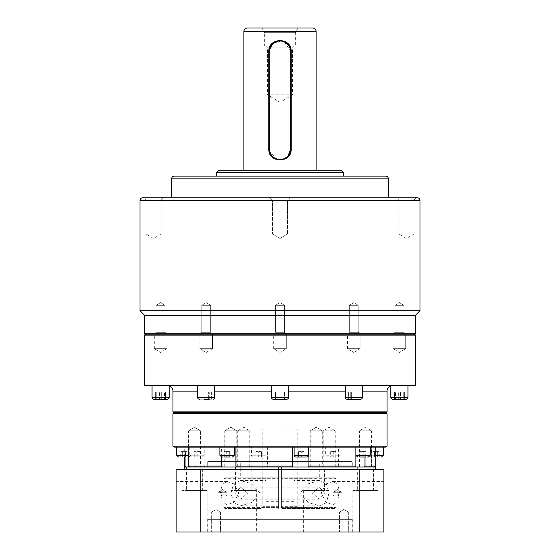 <?xml version="1.0" encoding="UTF-8"?>
<svg xmlns="http://www.w3.org/2000/svg" width="560" height="560" viewBox="0 0 560 560"><rect width="100%" height="100%" fill="white"/><g stroke="black" fill="none" stroke-linecap="round" stroke-linejoin="round"><path stroke-width="0.42" stroke-dasharray="2.8 2.1" d="M169.176 385.931A5.418 5.418 0 0 0 167.545 385.679L392.455 385.679L271.418 385.679L288.582 385.679L288.582 397.418L271.418 397.418A1.806 1.806 0 0 0 273.224 399.224L286.776 399.224A1.806 1.806 0 0 0 288.582 397.418M390.824 385.931A5.418 5.418 0 0 1 392.455 385.679M209.272 399.224L209.272 392L201.019 392L201.019 399.224L201.019 392L211.393 392L209.272 392L211.393 392L211.393 399.224L201.019 399.224L211.393 399.224L201.019 399.224L209.272 399.224L204.085 399.224L204.085 392L209.272 392L209.272 399.224L211.393 399.224L211.393 392L208.327 392L208.327 399.224L208.327 392L203.14 392L203.14 399.224L203.14 392L201.019 392L204.085 392L204.085 399.224M165.557 399.224L155.638 399.224L165.557 399.224L155.638 399.224L165.557 399.224L165.557 392L164.472 392L164.472 399.224L164.472 392L159.509 392L159.509 399.224L159.509 392L155.638 392L155.638 399.224L155.638 392L161.679 392L161.679 399.224L161.679 392L165.557 392L165.557 399.224M153.825 399.224L167.37 399.224L153.825 399.224A1.806 1.806 0 0 1 152.019 397.418L169.176 397.418L152.019 397.418L152.019 385.679L169.176 385.679L169.176 397.418L152.019 397.418M167.37 399.224A1.806 1.806 0 0 0 169.176 397.418M199.43 399.224L212.982 399.224L199.43 399.224A1.806 1.806 0 0 1 197.624 397.418L214.788 397.418L197.624 397.418L197.624 385.679L214.788 385.679L214.788 397.418L197.624 397.418M212.982 399.224A1.806 1.806 0 0 0 214.788 397.418M347.018 399.224L360.57 399.224L347.018 399.224A1.806 1.806 0 0 1 345.212 397.418L362.376 397.418L345.212 397.418L345.212 385.679L362.376 385.679L362.376 397.418L345.212 397.418M360.57 399.224A1.806 1.806 0 0 0 362.376 397.418M404.362 399.224L394.443 399.224L404.362 399.224L394.443 399.224L404.362 399.224L394.443 399.224L404.362 399.224L404.362 392L398.321 392L398.321 399.224L398.321 392L394.443 392L394.443 399.224L394.443 392L395.528 392L395.528 399.224L395.528 392L400.491 392L400.491 399.224L400.491 392L404.362 392L404.362 399.224M392.63 399.224A1.806 1.806 0 0 1 390.824 397.418L407.981 397.418L390.824 397.418L390.824 385.679L407.981 385.679L407.981 397.418L390.824 397.418M406.175 399.224A1.806 1.806 0 0 0 407.981 397.418M358.981 399.224L348.607 399.224L358.981 399.224L348.607 399.224L358.981 399.224L358.981 392L355.915 392L355.915 399.224L355.915 392L350.728 392L350.728 399.224L350.728 392L348.607 392L348.607 399.224L348.607 392L351.673 392L351.673 399.224L351.673 392L356.86 392L356.86 399.224L356.86 392L358.981 392L358.981 399.224M226.289 451.612L230.125 451.612L230.125 457.03L224.077 457.03L230.125 457.03L224.077 457.03L224.077 451.612L226.289 451.612L226.289 457.03M188.734 457.03L191.107 455.224L176.659 455.224M183.883 457.03C190.316 457.03 190.316 457.03 183.883 457.03C177.45 457.03 177.45 457.03 183.883 457.03M193.137 457.03L200.802 457.03L191.548 457.03L189.742 455.224L204.19 455.224L189.742 455.224L189.742 447.097L204.19 447.097L204.19 455.224L202.384 457.03L200.802 457.03M264.11 457.03L253.274 457.03L264.11 457.03A1.806 1.806 0 0 0 265.916 455.224L251.468 455.224L265.916 455.224L265.916 447.097L251.468 447.097L265.916 447.097M253.274 457.03A1.806 1.806 0 0 1 251.468 455.224L251.468 447.097M329.063 457.03L327.481 457.03L325.675 455.224L340.123 455.224L325.675 455.224L325.675 447.097L340.123 447.097L340.123 455.224L338.317 457.03L329.063 457.03L336.728 457.03M376.117 457.03C369.684 457.03 369.684 457.03 376.117 457.03C369.684 457.03 369.684 457.03 376.117 457.03C382.55 457.03 382.55 457.03 376.117 457.03M360.822 451.612L366.058 451.612L366.058 457.03L360.01 457.03L366.058 457.03L360.01 457.03L360.01 451.612L360.822 451.612L360.822 457.03M306.726 457.03L295.89 457.03M261.03 508.515L224.903 508.515L261.03 508.515A1.806 1.806 0 0 0 262.836 506.709L278.642 506.709L278.642 508.515L278.642 507.612L224 507.612L278.642 507.612L278.642 508.515L278.642 466.97L278.642 506.709L262.836 506.709L262.836 429.03L297.164 429.03L297.164 506.709L281.358 506.709L281.358 508.515L281.358 477.806L319.739 477.806L319.739 461.545L240.261 461.545L319.739 461.545M273.679 348.642L273.679 334.194L286.321 334.194L273.679 334.194L286.321 334.194L273.679 334.194L286.321 334.194L273.679 334.194L286.321 334.194L273.679 334.194L273.679 348.642L286.321 348.642L286.321 334.194L286.321 348.642L273.679 348.642L286.321 348.642L273.679 348.642L280 352.443L286.321 348.642L280 352.443L273.679 348.642M347.473 348.642L347.473 334.194L360.115 334.194L347.473 334.194L360.115 334.194L347.473 334.194L360.115 334.194L347.473 334.194L360.115 334.194L347.473 334.194L347.473 348.642L360.115 348.642L360.115 334.194L360.115 348.642L347.473 348.642L353.794 352.443L360.115 348.642L353.794 348.642L360.115 348.642L353.794 352.443L347.473 348.642M393.078 348.642L393.078 334.194L405.727 334.194L393.078 334.194L405.727 334.194L393.078 334.194L405.727 334.194L393.078 334.194L405.727 334.194L393.078 334.194L393.078 348.642L405.727 348.642L405.727 334.194L405.727 348.642L393.078 348.642L405.727 348.642L393.078 348.642L399.406 352.443L405.727 348.642L399.406 352.443L393.078 348.642M199.885 348.642L199.885 334.194L212.527 334.194L199.885 334.194L212.527 334.194L199.885 334.194L212.527 334.194L199.885 334.194L212.527 334.194L199.885 334.194L199.885 348.642L212.527 348.642L212.527 334.194L212.527 348.642L199.885 348.642L206.206 352.443L212.527 348.642L206.206 348.642L212.527 348.642L206.206 352.443L199.885 348.642M154.273 348.642L154.273 334.194L166.922 334.194L154.273 334.194L166.922 334.194L154.273 334.194L166.922 334.194L154.273 334.194L166.922 334.194L154.273 334.194L154.273 348.642L166.922 348.642L166.922 334.194L166.922 348.642L154.273 348.642L166.922 348.642L154.273 348.642L160.594 352.443L166.922 348.642L160.594 352.443L154.273 348.642M152.019 385.679L169.176 385.679M197.624 385.679L214.788 385.679M288.582 385.679L271.418 385.679L288.582 385.679L271.418 385.679L271.418 397.418M390.824 385.679L407.981 385.679M345.212 385.679L362.376 385.679M219.877 447.097L234.325 447.097L219.877 447.097M191.107 447.097L176.659 447.097L191.107 447.097L191.107 455.224L188.734 455.224M368.893 447.097L383.341 447.097L368.893 447.097L368.893 455.224L375.739 455.224M355.81 447.097L370.258 447.097L355.81 447.097L355.866 455.224M355.866 447.097L184.261 447.097L355.866 447.097M371.266 447.097L371.266 466.067L370.496 466.97L354.004 466.97L354.004 447.097M354.004 466.97L185.164 466.97L205.996 466.97L204.666 466.97L204.134 466.067L204.134 447.097M195.006 447.097L195.006 466.067L184.261 466.067M184.261 457.03L184.261 447.097M324.079 447.097L323.925 466.97L337.617 466.97L338.401 466.067L338.401 447.097M323.869 466.97L323.869 447.097M374.01 466.97L374.941 466.067L374.941 447.097M367.087 466.97L367.087 447.097M294.084 447.097L308.532 447.097L294.084 447.097M195.006 466.067L195.944 466.97M188.517 466.97L188.517 430.836L194.523 427.231L200.522 430.836L188.517 430.836L194.523 427.231L200.522 430.836L194.523 427.231L188.517 430.836L200.522 430.836L200.522 466.97L188.517 466.97L200.522 466.97M224.777 466.97L224.777 430.836L230.783 427.231L236.789 430.836L224.777 430.836L230.783 427.231L236.789 430.836L230.783 427.231L224.777 430.836L236.789 430.836L236.789 466.97L224.777 466.97L236.789 466.97M310.261 466.97L310.261 430.836L316.26 427.231L322.266 430.836L310.261 430.836L316.26 427.231L322.266 430.836L316.26 427.231L310.261 430.836L322.266 430.836L322.266 466.97L310.261 466.97L322.266 466.97M359.478 466.97L359.478 430.836L371.483 430.836L365.477 427.231L359.478 430.836L371.483 430.836L371.483 466.97L359.478 466.97L371.483 466.97M323.211 466.97L323.211 430.836L335.223 430.836L329.217 427.231L323.211 430.836L335.223 430.836L335.223 466.97L323.211 466.97L335.223 466.97M237.734 466.97L237.734 430.836L249.739 430.836L243.74 427.231L237.734 430.836L249.739 430.836L249.739 466.97L237.734 466.97L249.739 466.97M207.739 466.97L207.739 461.545L352.261 461.545L207.739 461.545L207.739 466.97L352.261 466.97L352.261 461.545L207.739 461.545L352.261 461.545L352.261 466.97L207.739 466.97M240.261 477.806L278.642 477.806L240.261 477.806L240.261 461.545M319.739 477.806L278.642 477.806L335.097 477.806L336 478.709L281.358 478.709L336 478.709L336 507.612L281.358 507.612L281.358 508.515L281.358 466.97L281.358 506.709L297.164 506.709L298.97 508.515M335.097 477.806L281.358 477.806L281.358 466.97L278.642 466.97L278.642 477.806L224.903 477.806L278.642 477.806L278.642 478.709L278.642 466.97L281.358 466.97L281.358 507.612L336 507.612L335.097 508.515L281.358 508.515L335.097 508.515M266 493.164L266 480.515L266 493.164M278.642 493.164L278.642 485.03L278.642 493.164M247.702 493.164L240.548 487.158L235.305 493.164L240.548 499.163L247.702 493.164M299.789 493.164L308.63 502.628L319.452 505.806L326.298 502.761L329.007 493.164L326.291 483.56L319.452 480.515L308.623 483.7L299.789 493.164M294 493.164L294 480.515L294 493.164M281.358 493.164L281.358 485.03L281.358 493.164M312.298 493.164L319.452 487.158L324.695 493.164L319.452 499.163L312.298 493.164M230.993 493.164L233.709 483.56L240.548 480.515L251.377 483.7L260.211 493.164L251.37 502.628L240.548 505.806L233.702 502.761L230.993 493.164M224.903 508.515L224 507.612L224 478.709L278.642 478.709L224 478.709L224.903 477.806M145.418 334.194L414.582 334.194L145.418 334.194M415.485 335.097L144.515 335.097M415.485 385.133L144.515 385.133M414.939 385.679L145.061 385.679M261.408 385.679L167.545 385.679M387.03 411.873L172.97 411.873M386.127 412.776L173.873 412.776M280 399.224L275.485 399.224L284.515 399.224L275.485 399.224L280 399.224L280 392L284.515 392L284.515 399.224L284.515 392L284.515 399.224L284.515 392L280 392L280 399.224L280 392L275.485 392L275.485 399.224L275.485 392L280 392L275.485 392L275.485 399.224L275.485 392L280 392L280 399.224M387.03 413.679L172.97 413.679M156.723 399.224L156.723 392L156.723 399.224M159.509 392L165.557 392L159.509 392M284.515 392L280 392L284.515 392M403.277 399.224L403.277 392L403.277 399.224M400.491 392L394.443 392L400.491 392M351.673 392L358.981 392L351.673 392M387.03 446.194L172.97 446.194M386.127 447.097L173.873 447.097M204.19 447.097L189.742 447.097M340.123 447.097L325.675 447.097M364.994 447.097L364.994 457.03M221.599 457.03L221.599 447.097M185.059 457.03L185.059 447.097M251.069 447.097L251.069 466.067L204.134 466.067M251.069 466.067L251.622 466.97L267.47 466.97L267.645 447.097M324.079 466.067L267.645 466.067M371.266 466.067L338.401 466.067M375.739 466.067L374.941 466.067M267.47 466.97L323.925 466.97M337.617 466.97L370.496 466.97M204.666 466.97L251.622 466.97M187.012 457.03L180.754 457.03L187.012 457.03L187.012 451.612L185.444 451.612L185.444 457.03L185.444 451.612L187.012 451.612M199.178 457.03L193.942 457.03L199.178 457.03L199.178 451.612L193.942 451.612L199.99 451.612L199.99 457.03M258.692 457.03L261.401 457.03L255.983 457.03L258.692 457.03L258.692 451.612L258.692 457.03M330.687 457.03L335.923 457.03L329.875 457.03L330.687 457.03L330.687 451.612L335.923 451.612L333.711 451.612L333.711 457.03M372.988 457.03L379.246 457.03L372.988 457.03L372.988 451.612L374.556 451.612L374.556 457.03L374.556 451.612L372.988 451.612M301.308 457.03L298.599 457.03L304.017 457.03L301.308 457.03L301.308 451.612L301.308 457.03M182.315 451.612L185.444 451.612L180.754 451.612L182.315 451.612L182.315 457.03L182.315 451.612M197.778 457.03L197.778 451.612M261.401 451.612L261.401 457.03L261.401 451.612L255.983 451.612L261.401 451.612M335.923 457.03L335.923 451.612M377.685 451.612L374.556 451.612L379.246 451.612L377.685 451.612L377.685 457.03L377.685 451.612M362.222 457.03L362.222 451.612L360.01 451.612M298.599 451.612L298.599 457.03L298.599 451.612L304.017 451.612L298.599 451.612M229.313 451.612L229.313 457.03M230.125 451.612L224.077 451.612M224.889 457.03L224.889 451.612M180.754 457.03L180.754 451.612M199.99 451.612L199.178 451.612M194.754 457.03L194.754 451.612M333.711 451.612L330.687 451.612M335.111 457.03L335.111 451.612M379.246 457.03L379.246 451.612M366.058 451.612L362.222 451.612M365.246 457.03L365.246 451.612M227.913 457.03L227.913 451.612M196.154 451.612L196.154 457.03M193.942 457.03L193.942 451.612M255.983 451.612L255.983 457.03L255.983 451.612M329.875 451.612L329.875 457.03M332.087 457.03L332.087 451.612M363.846 451.612L363.846 457.03M304.017 451.612L304.017 457.03L304.017 451.612M278.642 507.612L278.642 478.709L278.642 507.612M297.164 429.03L262.836 429.03M281.358 466.97L278.642 466.97L281.358 466.97M278.642 477.806L281.358 477.806L278.642 477.806M142.709 197.806L417.291 197.806M174.321 176.127L385.679 176.127M247.485 28L312.515 28M415.485 315.224L144.515 315.224M420 310.709L140 310.709M416.388 197.806L414.015 200.179L398.888 200.179L398.888 233.933L414.015 233.933L398.888 233.933L406.455 238.483L414.015 233.933L414.015 200.179L398.888 200.179L396.515 197.806L416.388 197.806L396.515 197.806M272.433 200.179L270.067 197.806L289.933 197.806L270.067 197.806L289.933 197.806L270.067 197.806L272.433 200.179L287.567 200.179L289.933 197.806L287.567 200.179L272.433 200.179L287.567 200.179L272.433 200.179L272.433 233.933L272.433 200.179M163.485 197.806L161.112 200.179L145.985 200.179L145.985 233.933L161.112 233.933L145.985 233.933L153.545 238.483L161.112 233.933L161.112 200.179L145.985 200.179L143.612 197.806L163.485 197.806L143.612 197.806M171.612 197.806L388.388 197.806L171.612 197.806M415.485 333.291L144.515 333.291M287.567 233.933L287.567 200.179L287.567 233.933L272.433 233.933L287.567 233.933L272.433 233.933L287.567 233.933L280 238.483L272.433 233.933L280 238.483L287.567 233.933L280 238.483L272.433 233.933L280 238.483L287.567 233.933M358.239 332.311L360.115 334.194L358.239 332.311L349.356 332.311L347.473 334.194L349.356 332.311L358.239 332.311L349.356 332.311L358.239 332.311L358.239 305.291L358.239 332.311M403.844 332.311L405.727 334.194L403.844 332.311L394.961 332.311L393.078 334.194L394.961 332.311L403.844 332.311L394.961 332.311L403.844 332.311L403.844 305.291L403.844 332.311M284.438 332.311L286.321 334.194L284.438 332.311L275.562 332.311L273.679 334.194L275.562 332.311L284.438 332.311L275.562 332.311L284.438 332.311L284.438 305.291L284.438 332.311M210.644 332.311L212.527 334.194L210.644 332.311L201.761 332.311L199.885 334.194L201.761 332.311L210.644 332.311L201.761 332.311L210.644 332.311L210.644 305.291L210.644 332.311M165.039 332.311L166.922 334.194L165.039 332.311L156.156 332.311L154.273 334.194L156.156 332.311L165.039 332.311L156.156 332.311L165.039 332.311L165.039 305.291L165.039 332.311M379.358 176.127L180.642 176.127L379.358 176.148M349.356 305.291L349.356 332.311L349.356 305.291L358.239 305.291L349.356 305.291L358.239 305.291L349.356 305.291L353.794 302.624L358.239 305.291L353.794 302.624L349.356 305.291M394.961 305.291L394.961 332.311L394.961 305.291L403.844 305.291L394.961 305.291L403.844 305.291L394.961 305.291L399.406 302.624L403.844 305.291L399.406 302.624L394.961 305.291M275.562 305.291L275.562 332.311L275.562 305.291L284.438 305.291L275.562 305.291L284.438 305.291L275.562 305.291L280 302.624L284.438 305.291L280 302.624L275.562 305.291L280 302.624L284.438 305.291L280 302.624L275.562 305.291M201.761 305.291L201.761 332.311L201.761 305.291L210.644 305.291L201.761 305.291L210.644 305.291L201.761 305.291L206.206 302.624L210.644 305.291L206.206 302.624L201.761 305.291L206.206 302.624L210.644 305.291L206.206 302.624L201.761 305.291M156.156 305.291L156.156 332.311L156.156 305.291L165.039 305.291L156.156 305.291L165.039 305.291L156.156 305.291L160.594 302.624L165.039 305.291L160.594 302.624L156.156 305.291L160.594 302.624L165.039 305.291L160.594 302.624L156.156 305.291M343.224 176.148L216.776 176.148L343.224 176.127M243.873 170.709L316.127 170.709L243.873 170.709M277.879 159.663L269.374 151.158M298.067 28L295.358 32.69L295.358 46.067L264.642 46.067L264.642 32.69L295.358 32.69L264.642 32.69L261.933 28L298.067 28L261.933 28M294.301 46.067L289.387 46.067L294.301 46.067L292.495 47.873L267.505 47.873L267.505 94.836L292.495 94.836L267.505 94.836L280 102.347L292.495 94.836L292.495 47.873L267.505 47.873L265.699 46.067L289.387 46.067L265.699 46.067M216.776 172.515L343.224 172.515M218.582 170.709L341.418 170.709M269.164 149.03L269.164 51.485L273.133 43.099L282.128 40.859M284.158 41.475L290.836 51.485L290.836 149.03M287.658 156.702L280 159.873M264.642 46.067L295.358 46.067M341.922 492.261L333.039 492.261L333.039 519.358L341.922 519.358L333.039 519.358L341.922 519.358L333.039 519.358L333.039 492.261L341.922 492.261L341.922 519.358L341.922 492.261L338.576 492.261L338.576 495.873L333.109 495.873L333.039 492.261L341.922 492.261L337.484 489.587L333.039 492.261L337.484 489.587L341.922 492.261L337.484 489.587L333.039 492.261L337.484 489.587L341.922 492.261M226.961 492.261L218.078 492.261L218.078 519.358L226.961 519.358L218.078 519.358L226.961 519.358L218.078 519.358L218.078 492.261L226.961 492.261L226.961 519.358L226.961 492.261L218.078 492.261L221.424 492.261L221.424 495.873L226.891 495.873L226.961 492.261L222.516 489.587L218.078 492.261L222.516 489.587L226.961 492.261M221.424 495.873C222.936 494.48 224.756 494.48 226.891 495.873M226.891 492.261C224.777 490.868 222.957 490.868 221.424 492.261M348.306 512.127L348.306 532L339.43 532L348.306 532L339.43 532L348.306 532L348.306 512.127L339.43 512.127L339.43 532L339.43 512.127L348.306 512.127L339.43 512.127L348.306 512.127L343.868 509.46L339.43 512.127L343.868 509.46L348.306 512.127L343.868 509.46L339.43 512.127L343.868 509.46L348.306 512.127M378.126 490.455L352.835 490.455L378.126 490.455L378.126 532L352.835 532L378.126 532M352.835 490.455L352.835 532M256.382 490.455L231.091 490.455L256.382 490.455L256.382 532L231.091 532L256.382 532M231.091 490.455L231.091 532M207.165 490.455L181.874 490.455L207.165 490.455L207.165 532L181.874 532L207.165 532M181.874 490.455L181.874 532M328.909 490.455L303.618 490.455L328.909 490.455L328.909 532L303.618 532L328.909 532M303.618 490.455L303.618 532M207.739 532L352.261 532L207.739 532L207.739 519.358L352.261 519.358L207.739 519.358M352.261 532L352.261 519.358M220.57 512.127L220.57 532L211.694 532L220.57 532L211.694 532L220.57 532L220.57 512.127L211.694 512.127L211.694 532L211.694 512.127L220.57 512.127L211.694 512.127L220.57 512.127L216.132 509.46L211.694 512.127L216.132 509.46L220.57 512.127M383.873 493.164L383.873 481.418L383.873 493.164M321.195 493.164L325.668 484.4L332.612 481.418L337.722 484.449L339.696 493.164L337.729 501.865L332.612 504.903L325.668 501.928L321.195 493.164M176.127 493.164L176.127 481.418L176.127 493.164M238.805 493.164L234.332 484.4L227.388 481.418L222.278 484.449L220.304 493.164L222.271 501.865L227.388 504.903L234.332 501.928L238.805 493.164M373.611 466.97L357.35 466.97L373.611 466.97L373.611 490.455L357.35 490.455L373.611 490.455M357.35 466.97L357.35 490.455M251.867 466.97L235.606 466.97L251.867 466.97L251.867 490.455L235.606 490.455L251.867 490.455M235.606 466.97L235.606 490.455M202.65 466.97L186.389 466.97L202.65 466.97L202.65 490.455L186.389 490.455L202.65 490.455M186.389 466.97L186.389 490.455M324.394 466.97L308.133 466.97L324.394 466.97L324.394 490.455L308.133 490.455L324.394 490.455M308.133 466.97L308.133 490.455M184.261 469.679L375.739 469.679L184.261 469.679M345.933 461.545L214.067 461.545L345.933 461.545L345.933 519.358L214.067 519.358L345.933 519.358M214.067 461.545L214.067 519.358M200.228 469.679L176.127 469.679L176.127 532L383.873 532L383.873 469.679L200.228 469.679L200.228 532M359.772 532L359.772 469.679M184.261 466.97L375.739 466.97M333.109 492.261C335.223 490.868 337.043 490.868 338.576 492.261M338.576 495.873C337.064 494.48 335.244 494.48 333.109 495.873M362.376 391.097L345.212 391.097M288.582 391.097L271.418 391.097M214.788 391.097L197.624 391.097M234.325 455.224L219.877 455.224M383.341 455.224L368.893 455.224L370.699 457.03M370.258 455.224L355.81 455.224L355.866 455.693M308.532 455.224L294.084 455.224M172.97 391.097L387.03 391.097M140 200.515L420 200.515M171.612 178.836L388.388 178.836M243.873 31.612L316.127 31.612M278.642 485.03L266 485.03M240.548 487.158L278.642 487.158M281.358 485.03L294 485.03M319.452 487.158L281.358 487.158M240.548 480.515L266 480.515M319.452 480.515L294 480.515M236.131 466.97L236.131 447.097M192.913 466.97L192.913 447.097M205.996 466.97L205.996 447.097M278.642 501.291L266 501.291M240.548 499.163L278.642 499.163M281.358 501.291L294 501.291M319.452 499.163L281.358 499.163M240.548 505.806L266 505.806M319.452 505.806L294 505.806M332.612 481.418L383.873 481.418M227.388 481.418L176.127 481.418M332.612 504.903L383.873 504.903M227.388 504.903L176.127 504.903"/><path stroke-width="0.84" d="M197.624 391.097L172.97 391.097A5.418 5.418 0 0 0 169.176 385.931M172.97 391.097L172.97 411.873L387.03 411.873L387.03 391.097A5.418 5.418 0 0 1 390.824 385.931M273.224 399.224A1.806 1.806 0 0 1 271.418 397.418L288.582 397.418A1.806 1.806 0 0 1 286.776 399.224L273.224 399.224M204.085 399.224L209.272 399.224M199.43 399.224A1.806 1.806 0 0 1 197.624 397.418L214.788 397.418A1.806 1.806 0 0 1 212.982 399.224M167.37 399.224L153.825 399.224A1.806 1.806 0 0 1 152.019 397.418L169.176 397.418A1.806 1.806 0 0 1 167.37 399.224L153.825 399.224M406.175 399.224L392.63 399.224A1.806 1.806 0 0 1 390.824 397.418L407.981 397.418A1.806 1.806 0 0 1 406.175 399.224L392.63 399.224M360.57 399.224L347.018 399.224A1.806 1.806 0 0 1 345.212 397.418L362.376 397.418A1.806 1.806 0 0 1 360.57 399.224L347.018 399.224M224.077 457.03L230.125 457.03M183.883 457.03C190.316 457.03 190.316 457.03 183.883 457.03C177.45 457.03 177.45 457.03 183.883 457.03M375.739 457.03L376.117 457.03C382.55 457.03 382.55 457.03 376.117 457.03M360.01 457.03L366.058 457.03M295.89 457.03A1.806 1.806 0 0 1 294.084 455.224L308.532 455.224A1.806 1.806 0 0 1 306.726 457.03L295.89 457.03M415.485 315.224L144.515 315.224L144.515 333.291L145.418 334.194L414.582 334.194L145.418 334.194L144.515 335.097L415.485 335.097L414.582 334.194L415.485 333.291L415.485 315.224L420 310.709L140 310.709L140 200.515A2.709 2.709 0 0 1 142.709 197.806L417.291 197.806A2.709 2.709 0 0 1 420 200.515L420 310.709M415.485 385.133L414.939 385.679L145.061 385.679L144.515 385.133L415.485 385.133L415.485 335.097M144.515 385.133L144.515 335.097M261.408 385.679L271.418 385.679L271.418 397.418M288.582 385.679L288.582 397.418M197.624 385.679L197.624 397.418M214.788 385.679L214.788 397.418M152.019 385.679L152.019 397.418M169.176 385.679L169.176 397.418M390.824 385.679L390.824 397.418M407.981 385.679L407.981 397.418M345.212 385.679L345.212 397.418M362.376 385.679L362.376 397.418M172.97 411.873L173.873 412.776L386.127 412.776L387.03 411.873M173.873 412.776L172.97 413.679L387.03 413.679L387.03 446.194L172.97 446.194L172.97 413.679M386.127 412.776L387.03 413.679M172.97 446.194L173.873 447.097L386.127 447.097L387.03 446.194M219.877 447.097L219.877 455.224L234.325 455.224L232.519 457.03M234.325 447.097L234.325 455.224M176.659 447.097L176.659 455.224L188.734 455.224M383.341 447.097L383.341 455.224L381.535 457.03M370.258 447.097L370.258 455.224L368.452 457.03L366.863 457.03M355.334 466.97L355.866 466.067L355.866 447.097M185.164 466.97L184.261 466.067L184.261 457.03M294.084 447.097L294.084 455.224M308.532 447.097L308.532 455.224M364.994 457.03L364.994 466.067L364.056 466.97M308.931 447.097L308.931 466.067L355.866 466.067M292.53 466.97L292.355 447.097M308.931 466.067L308.378 466.97M235.921 447.097L235.921 466.067L292.355 466.067M222.383 466.97L221.599 466.067L221.599 457.03M235.921 466.067L236.075 466.97M188.734 447.097L188.734 466.067L221.599 466.067M185.99 466.97L185.059 466.067L185.059 457.03M188.734 466.067L189.504 466.97M184.261 466.067L185.059 466.067M364.994 466.067L375.739 466.067L375.739 447.097M223.272 457.03L221.683 457.03L219.877 455.224M388.388 178.836L171.612 178.836A2.709 2.709 0 0 1 174.321 176.127L385.679 176.127A2.709 2.709 0 0 1 388.388 178.836L388.388 197.806M312.515 28A3.612 3.612 0 0 1 316.127 31.612L243.873 31.612A3.612 3.612 0 0 1 247.485 28L312.515 28M144.515 333.291L415.485 333.291M171.612 178.836L171.612 197.806M343.224 176.127L343.224 172.515L216.776 172.515L216.776 176.127M343.224 172.515L341.418 170.709L218.582 170.709L216.776 172.515M268.814 149.03L268.814 51.485C268.128 37.009 291.893 37.051 291.186 51.485L291.186 149.03C291.879 163.492 268.107 163.471 268.814 149.03L269.164 51.485A10.836 10.836 0 0 1 280 40.642A10.836 10.836 0 0 1 290.836 51.485L290.836 149.03L287.658 156.702M316.127 170.709L316.127 31.612M243.873 170.709L243.873 31.612M291.186 149.03L290.836 149.03A10.836 10.836 0 0 1 280 159.873L277.879 159.663M269.374 151.158L269.521 51.485A10.479 10.479 0 0 1 280 41.006A10.479 10.479 0 0 1 290.479 51.485L290.479 149.03A10.479 10.479 0 0 1 280 159.509A10.479 10.479 0 0 1 269.521 149.03M280 159.873A10.836 10.836 0 0 1 269.164 149.03M282.128 40.859L284.158 41.475M375.739 469.679L375.739 466.97L184.261 466.97L184.261 469.679M359.772 469.679L383.873 469.679L383.873 532L176.127 532L176.127 469.679L359.772 469.679L359.772 532M200.228 532L200.228 469.679M387.03 391.097L362.376 391.097M345.212 391.097L288.582 391.097M271.418 391.097L214.788 391.097M375.739 455.224L383.341 455.224M355.866 455.224L370.258 455.224M420 200.515L140 200.515M268.814 51.485L269.521 51.485M290.479 51.485L291.186 51.485M290.836 149.03L290.479 149.03M355.81 455.224L357.616 457.03M176.659 455.224L178.465 457.03M374.836 466.97L375.739 466.067M144.515 315.224L140 310.709"/></g></svg>
